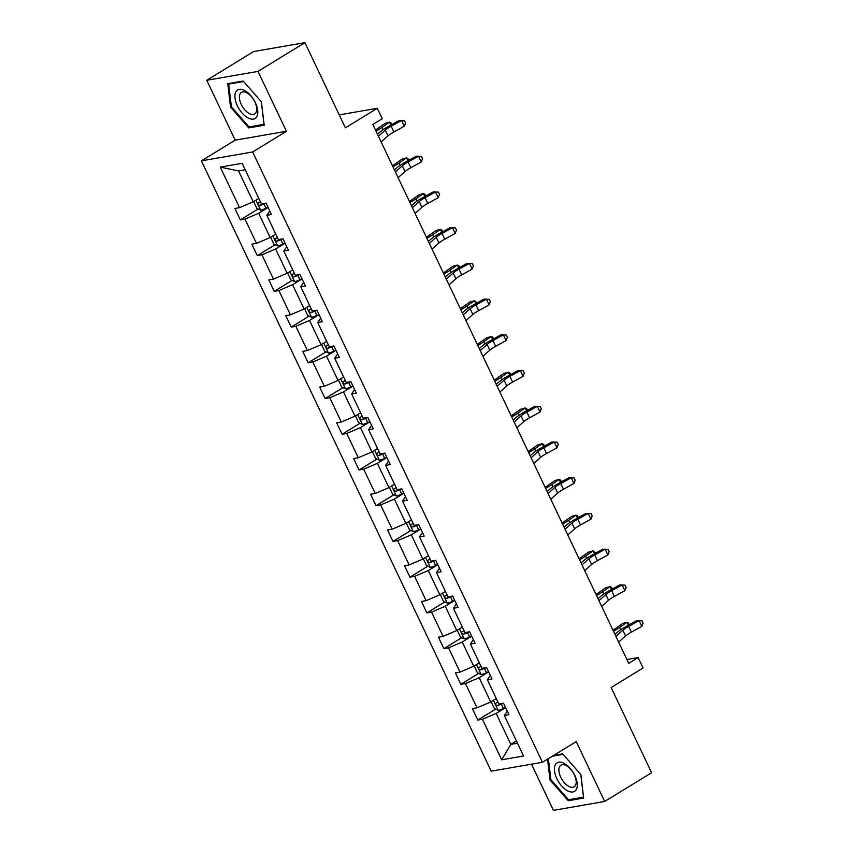 <?xml version="1.0" encoding="UTF-8"?>
<svg xmlns="http://www.w3.org/2000/svg" width="853" height="853" viewBox="0 0 853 853"><rect width="100%" height="100%" fill="white"/><g stroke="black" fill="none" stroke-linecap="round" stroke-linejoin="round"><path stroke-width="1.28" d="M206.757 80.267L235.193 140.159L286.437 131.277L258.001 71.396L206.757 80.267L253.682 51.532L304.926 42.65L345.38 127.843L377.293 108.299L339.227 114.888M258.001 71.396L304.926 42.65M531.504 764.181L553.426 810.35L604.67 801.468L651.596 772.733L611.143 687.539L643.055 667.995L638.108 657.578L626.912 659.518M201.404 160.844L491.2 771.155L542.444 762.283L252.648 151.973L201.404 160.844L235.193 140.159M505.626 707.627L496.147 713.428L510.83 744.338L501.692 759.799L482.446 719.26L477.808 720.071L495.668 709.131M516.417 740.926L510.83 744.338L517.494 743.187M496.147 713.428L482.446 719.26M488.662 671.897L479.183 677.698L490.71 701.976L477.008 707.809L472.37 708.619L477.808 720.071M477.008 707.809L465.482 683.541L460.844 684.341L478.704 673.401M471.698 636.178L462.219 641.978L473.746 666.246L460.044 672.089L455.406 672.889L460.844 684.341M460.044 672.089L448.518 647.811L443.88 648.621L461.74 637.681M454.734 600.448L445.255 606.248L456.781 630.527L443.08 636.359L438.442 637.17L443.88 648.621M443.08 636.359L431.554 612.091L426.916 612.891L444.776 601.951M437.77 564.718L428.291 570.529L439.817 594.797L426.116 600.64L421.478 601.44L426.916 612.891M426.116 600.64L414.59 576.361L409.952 577.161L427.811 566.232M420.806 528.999L411.327 534.799L422.853 559.078L409.152 564.91L404.514 565.72L409.952 577.161M409.152 564.91L397.626 540.631L392.988 541.442L410.847 530.502M403.842 493.269L394.363 499.08L405.889 523.347L392.188 529.191L387.55 529.99L392.988 541.442M392.188 529.191L380.662 504.912L376.024 505.712L393.883 494.772M386.878 457.549L377.399 463.35L388.925 487.628L375.224 493.46L370.586 494.26L376.024 505.712M375.224 493.46L363.698 469.182L359.06 469.992L376.919 459.053M369.914 421.819L360.435 427.62L371.961 451.898L358.271 457.73L353.622 458.541L359.06 469.992M358.271 457.73L346.734 433.463L342.096 434.262L359.955 423.323M352.95 386.1L343.471 391.9L354.997 416.168L341.307 422.011L336.658 422.811L342.096 434.262M341.307 422.011L329.78 397.733L325.132 398.543L342.991 387.603M335.986 350.37L326.507 356.17L338.033 380.449L324.343 386.281L319.694 387.091L325.132 398.543M324.343 386.281L312.816 362.013L308.168 362.813L326.027 351.873M319.022 314.64L309.543 320.451L321.08 344.719L307.379 350.562L302.74 351.361L308.168 362.813M307.379 350.562L295.852 326.283L291.204 327.083L309.063 316.154M302.058 278.92L292.59 284.721L304.116 308.999L290.415 314.832L285.776 315.642L291.204 327.083M290.415 314.832L278.888 290.553L274.239 291.363L292.099 280.424M285.094 243.19L275.626 249.001L287.152 273.269L273.45 279.112L268.812 279.912L274.239 291.363M273.45 279.112L261.924 254.834L257.286 255.633L275.135 244.694M268.13 207.471L258.662 213.271L270.188 237.55L256.486 243.382L251.848 244.182L257.286 255.633M256.486 243.382L244.96 219.104L240.322 219.914L258.171 208.974M245.206 169.747L238.541 170.909L253.224 201.82L239.522 207.652L234.884 208.463L240.322 219.914M239.522 207.652L220.277 167.124L242.156 163.328L261.402 203.867L266.04 203.067L271.478 214.508L266.84 215.319L278.366 239.586L283.004 238.787L288.442 250.238L283.804 251.038L295.33 275.316L299.968 274.517L305.406 285.968L300.768 286.768L312.294 311.046L316.932 310.236L322.37 321.688L317.732 322.498L329.258 346.766L333.896 345.966L339.334 357.418L334.696 358.217L346.222 382.496L350.86 381.686L356.298 393.137L351.66 393.947L363.186 418.215L367.824 417.416L373.262 428.867L368.624 429.667L380.15 453.945L384.788 453.146L390.226 464.586L385.588 465.397L397.114 489.665L401.752 488.865L407.19 500.316L402.552 501.116L414.078 525.395L418.716 524.595L424.154 536.047L419.516 536.846L431.042 561.125L435.68 560.314L441.118 571.766L436.469 572.576L448.006 596.844L452.644 596.044L458.082 607.496L453.433 608.296L464.96 632.574L469.608 631.764L475.046 643.215L470.398 644.026L481.924 668.294L486.573 667.494L492 678.945L487.362 679.745L498.888 704.024L503.537 703.224L508.964 714.665L504.326 715.475L523.571 756.003L501.692 759.799M377.293 108.299L382.24 118.716L372.846 124.463L628.714 663.325L638.108 657.578M487.362 679.745L490.315 675.384M496.297 698.554L490.71 701.976M479.183 677.698L465.482 683.541M470.398 644.026L473.351 639.665M479.333 662.834L473.746 666.246M462.219 641.978L448.518 647.811M453.433 608.296L456.387 603.935M462.369 627.104L456.781 630.527M445.255 606.248L431.554 612.091M436.469 572.576L439.423 568.205M445.405 591.385L439.817 594.797M428.291 570.529L414.59 576.361M419.516 536.846L422.459 532.485M428.441 555.655L422.853 559.078M411.327 534.799L397.626 540.631M402.552 501.116L405.495 496.755M411.477 519.925L405.889 523.347M394.363 499.08L380.662 504.912M385.588 465.397L388.531 461.036M394.512 484.205L388.925 487.628M377.399 463.35L363.698 469.182M368.624 429.667L371.567 425.306M377.548 448.475L371.961 451.898M360.435 427.62L346.734 433.463M351.66 393.947L354.603 389.586M360.584 412.756L354.997 416.168M343.471 391.9L329.78 397.733M334.696 358.217L337.639 353.856M343.62 377.026L338.033 380.449M326.507 356.17L312.816 362.013M317.732 322.498L320.675 318.126M326.656 341.307L321.08 344.719M309.543 320.451L295.852 326.283M300.768 286.768L303.711 282.407M309.692 305.577L304.116 308.999M292.59 284.721L278.888 290.553M283.804 251.038L286.747 246.677M292.728 269.847L287.152 273.269M275.626 249.001L261.924 254.834M266.84 215.319L269.783 210.958M275.764 234.127L270.188 237.55M258.662 213.271L244.96 219.104M286.437 131.277L252.648 151.973M604.67 801.468L576.233 741.588L542.444 762.283M258.8 198.397L253.224 201.82M504.326 715.475L507.279 711.114M238.541 170.909L220.277 167.124M264.185 125.22L261.402 101.784L243.19 81.024L227.762 83.69L230.545 107.126L248.745 127.897L264.185 125.22M547.551 759.149L550.025 779.962L568.237 800.722L583.665 798.045L580.882 774.609L562.671 753.849L553.661 755.406M250.814 126.628L248.745 127.897M231.376 106.625L230.545 107.126M570.294 799.453L568.237 800.722M550.857 779.45L550.025 779.962M378.433 136.224L385.332 130.093A12.87 2.218 154.6 0 1 391.154 126.255L401.603 120.508L399.268 120.454L388.819 126.201A19.299 3.327 -25.4 0 0 380.086 131.959L377.495 134.252M381.152 141.95L388.051 135.819A12.87 2.218 154.6 0 1 393.873 131.98L404.322 126.233L401.603 120.508L404.493 120.689L405.58 122.981L404.322 126.233M253.65 201.564L256.881 208.367L260.73 210.169A6.824 1.173 -25.4 0 0 265.976 208.281L268.055 207.3M260.549 202.076A6.824 1.173 154.6 0 1 258.63 202.747C257.691 204.038 258.128 204.955 259.941 205.498A6.824 1.173 -25.4 0 0 263.918 203.931L265.592 203.142M263.428 203.515A3.476 0.597 154.6 0 1 262.639 203.846L259.941 205.498M375.48 129.997A12.87 2.218 -25.4 0 0 377.644 128.59L385.087 123.376L389.512 122.15L382.069 127.364A19.299 3.327 154.6 0 1 376.002 131.095M390.887 125.06L389.512 122.15L390.983 122.843L391.794 124.559M395.397 171.943L402.296 165.813A12.87 2.218 154.6 0 1 408.118 161.974L418.567 156.238L416.232 156.184L405.783 161.921A19.299 3.327 -25.4 0 0 397.05 167.678L394.459 169.982M398.116 177.669L405.015 171.538A12.87 2.218 154.6 0 1 410.837 167.7L421.286 161.963L418.567 156.238L421.457 156.408L422.544 158.701L421.286 161.963M412.362 207.674L419.26 201.543A12.87 2.218 154.6 0 1 425.082 197.704L435.531 191.968L433.196 191.914L422.747 197.651A19.299 3.327 -25.4 0 0 414.014 203.409L411.423 205.701M415.08 213.399L421.979 207.268A12.87 2.218 154.6 0 1 427.801 203.43L438.25 197.693L435.531 191.968L438.421 192.138L439.508 194.431L438.25 197.693M270.614 237.283L273.845 244.086L277.694 245.899A6.824 1.173 -25.4 0 0 282.94 244.001L285.019 243.03M277.513 237.795A6.824 1.173 154.6 0 1 275.594 238.477C274.655 239.768 275.092 240.685 276.905 241.228A6.824 1.173 -25.4 0 0 280.872 239.65L282.556 238.861M280.392 239.245A3.476 0.597 154.6 0 1 279.603 239.576L276.905 241.228M392.444 165.727A12.87 2.218 -25.4 0 0 394.608 164.32L402.051 159.095L406.476 157.88L399.033 163.094A19.299 3.327 154.6 0 1 392.966 166.825M407.851 160.791L406.476 157.88L407.947 158.573L408.758 160.289M287.578 273.013L290.809 279.816L294.658 281.629A6.824 1.173 -25.4 0 0 299.904 279.731L301.983 278.76M294.477 273.525A6.824 1.173 154.6 0 1 292.558 274.208C291.619 275.487 292.057 276.404 293.869 276.948A6.824 1.173 -25.4 0 0 297.836 275.38L299.52 274.591M297.356 274.965A3.476 0.597 154.6 0 1 296.567 275.295L293.869 276.948M409.408 201.447A12.87 2.218 -25.4 0 0 411.572 200.039L419.015 194.825L423.44 193.599L415.997 198.824A19.299 3.327 154.6 0 1 409.93 202.545M424.815 196.51L423.44 193.599L424.911 194.292L425.722 196.019M244.726 90.557A16.729 8.669 -121.5 0 0 235.012 98.138A16.729 8.669 -121.5 0 0 247.967 117.895A16.729 8.669 -121.5 0 0 257.681 110.314A16.729 8.669 -121.5 0 0 244.726 90.557M246.826 92.828A12.667 6.568 -121.5 0 0 241.442 92.38A12.667 6.568 -121.5 0 0 240.471 102.541A12.667 6.568 -121.5 0 0 249.289 113.524A12.667 6.568 -121.5 0 0 254.674 113.982A12.667 6.568 -121.5 0 0 255.644 103.81A12.667 6.568 -121.5 0 0 246.826 92.828M264.067 124.293L249.033 126.937L231.398 106.817L228.7 84.106L243.638 81.525M230.022 83.306L228.7 84.106M261.306 101.667L263.993 124.346M564.206 763.382A16.729 8.669 -121.5 0 0 554.503 770.963A16.729 8.669 -121.5 0 0 567.448 790.731A16.729 8.669 -121.5 0 0 577.161 783.15A16.729 8.669 -121.5 0 0 564.206 763.382M566.317 765.653A12.667 6.568 -121.5 0 0 560.922 765.205A12.667 6.568 -121.5 0 0 559.963 775.377A12.667 6.568 -121.5 0 0 568.77 786.359A12.667 6.568 -121.5 0 0 574.154 786.807A12.667 6.568 -121.5 0 0 575.125 776.646A12.667 6.568 -121.5 0 0 566.317 765.653M583.548 797.118L568.524 799.762L550.878 779.642L548.383 758.637M552.339 756.216L563.119 754.351M580.786 774.503L583.473 797.171M429.326 243.393L436.224 237.262A12.87 2.218 154.6 0 1 442.046 233.423L452.495 227.687L450.16 227.634L439.711 233.37A19.299 3.327 -25.4 0 0 430.978 239.128L428.387 241.431M432.044 249.119L438.943 242.988A12.87 2.218 154.6 0 1 444.765 239.149L455.214 233.413L452.495 227.687L455.385 227.868L456.472 230.15L455.214 233.413M304.542 308.733L307.773 315.535L311.622 317.348A6.824 1.173 -25.4 0 0 316.868 315.45L318.947 314.48M311.441 309.244A6.824 1.173 154.6 0 1 309.522 309.927C308.583 311.217 309.021 312.134 310.833 312.678A6.824 1.173 -25.4 0 0 314.8 311.1L316.484 310.321M314.32 310.695A3.476 0.597 154.6 0 1 313.531 311.025L310.833 312.678M426.372 237.177A12.87 2.218 -25.4 0 0 428.537 235.769L435.979 230.545L440.404 229.329L432.961 234.543A19.299 3.327 154.6 0 1 426.895 238.275M441.779 232.24L440.404 229.329L441.875 230.022L442.686 231.739M446.29 279.123L453.188 272.992A12.87 2.218 154.6 0 1 459.01 269.153L469.459 263.417L467.124 263.364L456.675 269.1A19.299 3.327 -25.4 0 0 447.942 274.858L445.351 277.161M449.009 284.849L455.907 278.718A12.87 2.218 154.6 0 1 461.729 274.879L472.178 269.143L469.459 263.417L472.349 263.588L473.436 265.88L472.178 269.143M321.506 344.463L324.737 351.265L328.586 353.078A6.824 1.173 -25.4 0 0 333.832 351.18L335.911 350.21M328.405 344.975A6.824 1.173 154.6 0 1 326.486 345.657C325.547 346.947 325.985 347.853 327.797 348.397A6.824 1.173 -25.4 0 0 331.764 346.83L333.448 346.041M331.284 346.414A3.476 0.597 154.6 0 1 330.495 346.744L327.797 348.397M443.336 272.896A12.87 2.218 -25.4 0 0 445.501 271.489L452.943 266.275L457.368 265.048L449.926 270.273A19.299 3.327 154.6 0 1 443.859 273.994M458.743 267.959L457.368 265.048L458.829 265.752L459.65 267.469M463.254 314.853L470.152 308.722A12.87 2.218 154.6 0 1 475.974 304.884L486.423 299.136L484.088 299.083L473.639 304.83A19.299 3.327 -25.4 0 0 464.906 310.577L462.315 312.88M465.973 320.579L472.861 314.448A12.87 2.218 154.6 0 1 478.693 310.609L489.142 304.862L486.423 299.136L489.313 299.318L490.4 301.599L489.142 304.862M338.46 380.182L341.69 386.995L345.55 388.797A6.824 1.173 -25.4 0 0 350.796 386.91L352.875 385.929M345.369 380.705A6.824 1.173 154.6 0 1 343.45 381.376C342.511 382.666 342.949 383.583 344.761 384.127A6.824 1.173 -25.4 0 0 348.728 382.56L350.412 381.771M348.248 382.144A3.476 0.597 154.6 0 1 347.459 382.475L344.761 384.127M460.3 308.626A12.87 2.218 -25.4 0 0 462.465 307.219L469.907 302.005L474.332 300.778L466.89 305.992A19.299 3.327 154.6 0 1 460.823 309.724M475.707 303.689L474.332 300.778L475.793 301.472L476.614 303.188M480.218 350.572L487.106 344.441A12.87 2.218 154.6 0 1 492.938 340.603L503.387 334.866L501.052 334.813L490.603 340.55A19.299 3.327 -25.4 0 0 481.87 346.307L479.279 348.61M482.937 356.298L489.825 350.167A12.87 2.218 154.6 0 1 495.657 346.329L506.106 340.592L503.387 334.866L506.277 335.037L507.364 337.33L506.106 340.592M355.424 415.912L358.655 422.715L362.514 424.527A6.824 1.173 -25.4 0 0 367.76 422.63L369.839 421.659M362.333 416.424A6.824 1.173 154.6 0 1 360.414 417.106C359.476 418.396 359.913 419.313 361.725 419.857A6.824 1.173 -25.4 0 0 365.692 418.279L367.376 417.49M365.212 417.863A3.476 0.597 154.6 0 1 364.423 418.194L361.725 419.857M477.264 344.345A12.87 2.218 -25.4 0 0 479.429 342.949L486.871 337.724L491.296 336.498L483.854 341.722A19.299 3.327 154.6 0 1 477.776 345.454M492.671 339.409L491.296 336.498L492.757 337.202L493.578 338.918M497.182 386.302L504.07 380.171A12.87 2.218 154.6 0 1 509.902 376.333L520.351 370.586L518.016 370.533L507.567 376.28A19.299 3.327 -25.4 0 0 498.834 382.037L496.243 384.33M499.901 392.028L506.789 385.897A12.87 2.218 154.6 0 1 512.621 382.059L523.07 376.312L520.351 370.586L523.241 370.767L524.328 373.06L523.07 376.312M372.388 451.642L375.619 458.445L379.478 460.247A6.824 1.173 -25.4 0 0 384.724 458.36L386.804 457.379M379.297 452.154A6.824 1.173 154.6 0 1 377.378 452.826C376.44 454.116 376.877 455.033 378.689 455.577A6.824 1.173 -25.4 0 0 382.656 454.009L384.34 453.22M382.176 453.593A3.476 0.597 154.6 0 1 381.387 453.924L378.689 455.577M494.218 380.075A12.87 2.218 -25.4 0 0 496.393 378.668L503.835 373.454L508.26 372.228L500.818 377.442A19.299 3.327 154.6 0 1 494.74 381.174M509.636 375.139L508.26 372.228L509.721 372.921L510.542 374.638M514.146 422.022L521.034 415.891A12.87 2.218 154.6 0 1 526.866 412.052L537.315 406.316L534.98 406.263L524.531 411.999A19.299 3.327 -25.4 0 0 515.798 417.757L513.207 420.06M516.865 427.748L523.753 421.617A12.87 2.218 154.6 0 1 529.585 417.778L540.034 412.042L537.315 406.316L540.205 406.486L541.292 408.779L540.034 412.042M389.352 487.362L392.583 494.164L396.442 495.977A6.824 1.173 -25.4 0 0 401.688 494.079L403.768 493.109M396.261 487.873A6.824 1.173 154.6 0 1 394.342 488.556C393.404 489.846 393.841 490.763 395.653 491.307A6.824 1.173 -25.4 0 0 399.62 489.729L401.305 488.94M399.14 489.323A3.476 0.597 154.6 0 1 398.351 489.654L395.653 491.307M511.182 415.806A12.87 2.218 -25.4 0 0 513.357 414.398L520.799 409.173L525.224 407.958L517.782 413.172A19.299 3.327 154.6 0 1 511.704 416.904M526.6 410.869L525.224 407.958L526.685 408.651L527.506 410.368M531.11 457.752L537.998 451.621A12.87 2.218 154.6 0 1 543.83 447.782L554.279 442.046L551.944 441.993L541.495 447.729A19.299 3.327 -25.4 0 0 532.762 453.487L530.171 455.779M533.829 463.478L540.717 457.347A12.87 2.218 154.6 0 1 546.538 453.508L556.998 447.772L554.279 442.046L557.169 442.217L558.257 444.509L556.998 447.772M548.074 493.471L554.962 487.34A12.87 2.218 154.6 0 1 560.784 483.502L571.243 477.765L568.908 477.712L558.459 483.448A19.299 3.327 -25.4 0 0 549.727 489.206L547.136 491.509M550.793 499.197L557.681 493.066A12.87 2.218 154.6 0 1 563.502 489.227L573.962 483.491L571.243 477.765L574.133 477.947L575.221 480.228L573.962 483.491M565.038 529.201L571.926 523.07A12.87 2.218 154.6 0 1 577.748 519.232L588.207 513.495L585.872 513.442L575.423 519.178A19.299 3.327 -25.4 0 0 566.68 524.936L564.1 527.239M567.757 534.927L574.645 528.796A12.87 2.218 154.6 0 1 580.466 524.958L590.926 519.221L588.207 513.495L591.097 513.666L592.185 515.958L590.926 519.221M582.002 564.931L588.89 558.8A12.87 2.218 154.6 0 1 594.712 554.962L605.172 549.215L602.836 549.161L592.387 554.908A19.299 3.327 -25.4 0 0 583.644 560.656L581.064 562.959M584.71 570.657L591.609 564.515A12.87 2.218 154.6 0 1 597.431 560.688L607.88 554.94L605.172 549.215L608.061 549.396L609.149 551.678L607.88 554.94M598.955 600.651L605.854 594.52A12.87 2.218 154.6 0 1 611.676 590.681L622.136 584.945L619.8 584.891L609.351 590.628A19.299 3.327 -25.4 0 0 600.608 596.386L598.028 598.689M601.674 606.376L608.573 600.245A12.87 2.218 154.6 0 1 614.395 596.407L624.844 590.671L622.136 584.945L625.025 585.115L626.113 587.408L624.844 590.671M615.919 636.381L622.818 630.25A12.87 2.218 154.6 0 1 628.64 626.411L639.089 620.664L636.764 620.611L626.315 626.358A19.299 3.327 -25.4 0 0 617.572 632.116L614.992 634.408M618.638 642.106L625.537 635.975A12.87 2.218 154.6 0 1 631.359 632.137L641.808 626.39L639.089 620.664L641.989 620.845L643.077 623.138L641.808 626.39M406.316 523.092L409.547 529.894L413.406 531.707A6.824 1.173 -25.4 0 0 418.652 529.809L420.732 528.839M413.225 523.603A6.824 1.173 154.6 0 1 411.306 524.286C410.368 525.565 410.805 526.482 412.617 527.026A6.824 1.173 -25.4 0 0 416.584 525.459L418.269 524.67M416.104 525.043A3.476 0.597 154.6 0 1 415.315 525.373L412.617 527.026M528.146 451.525A12.87 2.218 -25.4 0 0 530.321 450.117L537.763 444.903L542.188 443.677L534.746 448.902A19.299 3.327 154.6 0 1 528.668 452.623M543.564 446.588L542.188 443.677L543.649 444.37L544.47 446.098M423.28 558.811L426.511 565.614L430.37 567.426A6.824 1.173 -25.4 0 0 435.616 565.528L437.696 564.558M430.189 559.323A6.824 1.173 154.6 0 1 428.27 560.005C427.332 561.295 427.769 562.212 429.571 562.756A6.824 1.173 -25.4 0 0 433.548 561.178L435.233 560.4M433.068 560.773A3.476 0.597 154.6 0 1 432.279 561.103L429.571 562.756M545.11 487.255A12.87 2.218 -25.4 0 0 547.285 485.847L554.727 480.623L559.141 479.407L551.71 484.621A19.299 3.327 154.6 0 1 545.632 488.353M560.528 482.318L559.141 479.407L560.613 480.1L561.434 481.817M440.244 594.541L443.475 601.344L447.335 603.156A6.824 1.173 -25.4 0 0 452.58 601.258L454.66 600.288M447.153 595.053A6.824 1.173 154.6 0 1 445.234 595.735C444.296 597.025 444.733 597.932 446.535 598.475A6.824 1.173 -25.4 0 0 450.512 596.908L452.197 596.119M450.032 596.492A3.476 0.597 154.6 0 1 449.243 596.823L446.535 598.475M562.074 522.974A12.87 2.218 -25.4 0 0 564.249 521.567L571.691 516.353L576.106 515.127L568.663 520.351A19.299 3.327 154.6 0 1 562.596 524.073M577.492 518.038L576.106 515.127L577.577 515.83L578.398 517.547M457.208 630.26L460.439 637.074L464.299 638.876A6.824 1.173 -25.4 0 0 469.545 636.988L471.624 636.007M464.117 630.783A6.824 1.173 154.6 0 1 462.198 631.455C461.26 632.745 461.697 633.662 463.499 634.205A6.824 1.173 -25.4 0 0 467.476 632.638L469.161 631.849M466.996 632.222A3.476 0.597 154.6 0 1 466.207 632.553L463.499 634.205M579.038 558.704A12.87 2.218 -25.4 0 0 581.213 557.297L588.655 552.083L593.07 550.857L585.627 556.071A19.299 3.327 154.6 0 1 579.56 559.803M594.456 553.768L593.07 550.857L594.541 551.55L595.362 553.266M474.172 665.99L477.403 672.793L481.263 674.606A6.824 1.173 -25.4 0 0 486.509 672.708L488.577 671.737M481.081 666.502A6.824 1.173 154.6 0 1 479.162 667.185C478.224 668.475 478.661 669.392 480.463 669.936A6.824 1.173 -25.4 0 0 484.44 668.357L486.125 667.568M483.96 667.942A3.476 0.597 154.6 0 1 483.171 668.272L480.463 669.936M596.002 594.424A12.87 2.218 -25.4 0 0 598.177 593.027L605.619 587.802L610.034 586.576L602.591 591.801A19.299 3.327 154.6 0 1 596.524 595.533M611.42 589.487L610.034 586.576L611.505 587.28L612.326 588.996M491.136 701.72L494.367 708.523L498.227 710.325A6.824 1.173 -25.4 0 0 503.473 708.438L505.541 707.457M498.045 702.232A6.824 1.173 154.6 0 1 496.126 702.904C495.188 704.194 495.625 705.111 497.427 705.655A6.824 1.173 -25.4 0 0 501.404 704.088L503.078 703.298M500.914 703.672A3.476 0.597 154.6 0 1 500.135 704.002L497.427 705.655M612.966 630.154A12.87 2.218 -25.4 0 0 615.141 628.746L622.583 623.532L626.998 622.306L619.555 627.52A19.299 3.327 154.6 0 1 613.488 631.252M628.384 625.217L626.998 622.306L628.469 622.999L629.29 624.716M385.332 130.093L388.051 135.819M391.154 126.255L393.873 131.98M255.911 200.178L260.634 210.126M263.918 203.931L265.976 208.281M383.146 129.635L382.069 127.364M402.296 165.813L405.015 171.538M408.118 161.974L410.837 167.7M419.26 201.543L421.979 207.268M425.082 197.704L427.801 203.43M272.875 235.897L277.598 245.856M280.872 239.65L282.94 244.001M400.11 165.354L399.033 163.094M289.839 271.627L294.562 281.575M297.836 275.38L299.904 279.731M417.074 201.084L415.997 198.824M436.224 237.262L438.943 242.988M442.046 233.423L444.765 239.149M306.803 307.347L311.526 317.305M314.8 311.1L316.868 315.45M434.038 236.803L432.961 234.543M453.188 272.992L455.907 278.718M459.01 269.153L461.729 274.879M323.767 343.077L328.49 353.035M331.764 346.83L333.832 351.18M450.992 272.533L449.926 270.273M470.152 308.722L472.861 314.448M475.974 304.884L478.693 310.609M340.731 378.796L345.454 388.755M348.728 382.56L350.796 386.91M467.956 308.253L466.89 305.992M487.106 344.441L489.825 350.167M492.938 340.603L495.657 346.329M357.695 414.526L362.418 424.485M365.692 418.279L367.76 422.63M484.92 343.983L483.854 341.722M504.07 380.171L506.789 385.897M509.902 376.333L512.621 382.059M374.659 450.256L379.382 460.204M382.656 454.009L384.724 458.36M501.884 379.713L500.818 377.442M521.034 415.891L523.753 421.617M526.866 412.052L529.585 417.778M391.623 485.975L396.346 495.934M399.62 489.729L401.688 494.079M518.848 415.432L517.782 413.172M537.998 451.621L540.717 457.347M543.83 447.782L546.538 453.508M554.962 487.34L557.681 493.066M560.784 483.502L563.502 489.227M571.926 523.07L574.645 528.796M577.748 519.232L580.466 524.958M588.89 558.8L591.609 564.515M594.712 554.962L597.431 560.688M605.854 594.52L608.573 600.245M611.676 590.681L614.395 596.407M622.818 630.25L625.537 635.975M628.64 626.411L631.359 632.137M408.587 521.705L413.31 531.654M416.584 525.459L418.652 529.809M535.812 451.162L534.746 448.902M425.551 557.425L430.275 567.384M433.548 561.178L435.616 565.528M552.776 486.882L551.71 484.621M442.515 593.155L447.239 603.114M450.512 596.908L452.58 601.258M569.74 522.612L568.663 520.351M459.479 628.874L464.203 638.833M467.476 632.638L469.545 636.988M586.704 558.331L585.627 556.071M476.443 664.604L481.167 674.563M484.44 668.357L486.509 672.708M603.668 594.061L602.591 591.801M493.407 700.324L498.131 710.282M501.404 704.088L503.473 708.438M620.632 629.791L619.555 627.52"/></g></svg>
